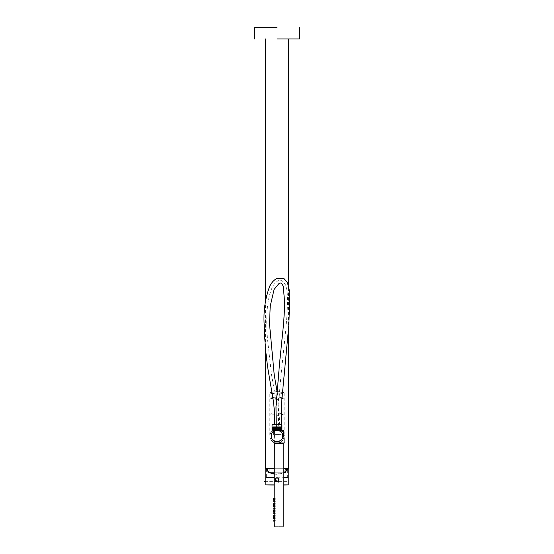 <?xml version="1.0" encoding="UTF-8"?>
<svg xmlns="http://www.w3.org/2000/svg" width="554" height="554" viewBox="0 0 554 554"><rect width="100%" height="100%" fill="white"/><g stroke="black" fill="none" stroke-linecap="round" stroke-linejoin="round"><path stroke-width="0.42" stroke-dasharray="2.77 2.08" d="M284.015 468.303L277 468.303C266.876 468.303 266.876 468.303 277 468.303C266.876 468.303 266.876 468.303 277 468.303C264.77 468.303 264.77 468.303 277 468.303C264.77 468.303 264.77 468.303 277 468.303C287.124 468.303 287.124 468.303 277 468.303C287.124 468.303 287.124 468.303 277 468.303C289.23 468.303 289.23 468.303 277 468.303C289.23 468.303 289.23 468.303 277 468.303L274.133 468.303M277 392.848L277 468.303L288.004 468.303L265.546 468.303L277 468.303L277 472.791C287.768 472.791 287.768 472.791 277 472.791C287.768 472.791 287.768 472.791 277 472.791C287.124 472.791 287.124 472.791 277 472.791C287.124 472.791 287.124 472.791 277 472.791C266.232 472.791 266.232 472.791 277 472.791C266.876 472.791 266.876 472.791 277 472.791C266.876 472.791 266.876 472.791 277 472.791L274.133 472.791M270.442 472.791L268.648 472.791L268.011 471.316M277 481.149L277 477.361C279.853 478.836 279.853 480.311 277 481.786C274.154 480.311 274.154 478.836 277 477.361C279.853 478.836 279.853 480.311 277 481.786C274.154 480.311 274.154 478.836 277 477.361L277 477.991C274.964 479.044 274.964 480.096 277 481.149C279.036 480.096 279.036 479.044 277 477.991C279.036 479.044 279.036 480.096 277 481.149C274.964 480.096 274.964 479.044 277 477.991C274.826 479.127 274.826 480.249 277 481.371C279.174 480.249 279.174 479.127 277 477.998C279.174 479.127 279.174 480.249 277 481.371L277 481.371C274.826 480.249 274.826 479.127 277 477.998L277 477.721C274.403 479.03 274.403 480.339 277 481.648C279.597 480.339 279.597 479.03 277 477.721L274.133 477.721M265.968 469.3L267.568 469.3M284.015 472.583L277 474.044L274.133 473.822M277 477.721L284.015 477.721M286.432 469.3L288.032 469.3M274.133 474.148L277 474.349L284.015 472.991M277 479.965C274.826 481.087 274.826 482.209 277 483.337C279.174 482.209 279.174 481.087 277 479.965C274.826 481.087 274.826 482.209 277 483.337C279.174 482.209 279.174 481.087 277 479.965L277 480.076C274.971 481.128 274.971 482.174 277 483.226C279.029 482.174 279.029 481.128 277 480.076M284.015 485.02L277 485.02C291.342 485.02 291.342 485.02 277 485.02C262.658 485.02 262.658 485.02 277 485.02L274.133 485.02M279.071 526.078C285.442 526.078 285.442 526.078 279.071 526.078C272.7 526.078 272.7 526.078 279.071 526.078L279.071 526.3C285.158 526.3 285.158 526.3 279.071 526.3C272.99 526.3 272.99 526.3 279.071 526.3L283.793 526.3M279.071 443.207C272.99 443.207 272.99 443.207 279.071 443.207C272.99 443.207 272.99 443.207 279.071 443.207C285.158 443.207 285.158 443.207 279.071 443.207C285.158 443.207 285.158 443.207 279.071 443.207L279.071 443.435C272.7 443.435 272.7 443.435 279.071 443.435C285.442 443.435 285.442 443.435 279.071 443.435M274.715 498.946L275.276 498.946L274.715 498.946M275.276 501.349L274.715 501.349L275.276 501.349C274.465 503.295 274.465 499.41 275.262 501.349M274.292 501.349L273.891 501.349M273.808 501.349L274.209 501.349M275.276 503.752L274.715 503.752L275.276 503.752C274.465 505.698 274.465 501.813 275.262 503.752M274.292 503.752L273.891 503.752M273.808 503.752L274.209 503.752M275.276 506.155L274.715 506.155L275.276 506.155C274.465 508.101 274.465 504.216 275.262 506.155M274.292 506.155L273.891 506.155M273.808 506.155L274.209 506.155M275.276 508.558L274.715 508.558L275.276 508.558C274.465 510.504 274.465 506.619 275.262 508.558M274.292 508.558L273.891 508.558M273.808 508.558L274.209 508.558M275.276 510.961L274.715 510.961L275.276 510.961C274.465 512.907 274.465 509.022 275.262 510.961M274.292 510.961L273.891 510.961M273.808 510.961L274.209 510.961M275.276 513.364L274.715 513.364L275.276 513.364C274.465 515.31 274.465 511.425 275.262 513.364M274.292 513.364L273.891 513.364M273.808 513.364L274.209 513.364M275.276 515.767L274.715 515.767L275.276 515.767C274.465 517.713 274.465 513.828 275.262 515.767M274.292 515.767L273.891 515.767M273.808 515.767L274.209 515.767M275.276 518.17L274.715 518.17L275.276 518.17C274.465 520.116 274.465 516.231 275.262 518.17M274.292 518.17L273.891 518.17M273.808 518.17L274.209 518.17M274.715 520.573L275.276 520.573L274.715 520.573M277 38.925L299.458 38.925L277 38.925M277 394.199L284.188 392.848L277 391.498L269.812 392.848L277 394.199M277 396.789L269.812 398.139L277 399.489L284.188 398.139L277 396.789L284.188 398.139L277 399.489L269.812 398.139L277 396.789M277 27.7L254.542 27.7L277 27.7M273.406 429.883L277 429.883C272.367 429.883 272.367 429.883 277 429.883C281.633 429.883 281.633 429.883 277 429.883C283.08 429.883 283.08 429.883 277 429.883C283.08 429.883 283.08 429.883 277 429.883L276.314 429.883M275.94 424.717L277 424.717C270.629 424.717 270.629 424.717 277 424.717C283.371 424.717 283.371 424.717 277 424.717C283.371 424.717 283.371 424.717 277 424.717L277 424.489C270.92 424.489 270.92 424.489 277 424.489C283.087 424.489 283.087 424.489 277 424.489C283.087 424.489 283.087 424.489 277 424.489L275.934 424.489M276.294 429.655L277 429.655C270.629 429.655 270.629 429.655 277 429.655C283.371 429.655 283.371 429.655 277 429.655C283.371 429.655 283.371 429.655 277 429.655L277 429.883C281.633 429.856 281.633 429.856 277 429.856C281.633 429.856 281.633 429.856 277 429.856C272.367 429.856 272.367 429.856 277 429.856C272.367 429.856 272.367 429.856 277 429.856C272.596 429.856 272.596 429.856 277 429.856C272.596 429.856 272.596 429.856 277 429.856C281.411 429.856 281.411 429.856 277 429.856C281.411 429.856 281.411 429.856 277 429.856M277 434.35C272.367 434.35 272.367 434.35 277 434.35C272.367 434.35 272.367 434.35 277 434.35C281.633 434.35 281.633 434.35 277 434.35C281.633 434.35 281.633 434.35 277 434.35C281.633 434.35 281.633 434.35 277 434.35C281.633 434.35 281.633 434.35 277 434.35C272.367 434.35 272.367 434.35 277 434.35C272.367 434.35 272.367 434.35 277 434.35M277.478 429.856L281.737 429.662L272.263 429.26L281.737 428.851L272.263 428.443L281.737 428.034L272.263 427.626L281.737 427.224L272.478 426.926L280.338 426.712M277.416 426.712L281.501 427.162L272.27 427.522L281.73 427.923L272.27 428.332L281.737 428.748L272.27 429.149L281.384 429.856L272.783 429.53L281.21 429.128L272.783 428.713L281.21 428.311L272.79 427.91L281.21 427.501L272.79 427.092L279.112 426.712M275.504 429.856L272.783 429.696L281.21 429.281L272.79 428.879L281.21 428.471L272.79 428.062L281.21 427.653L272.79 427.245L281.217 426.85M277 426.712C281.986 426.712 281.986 426.712 277 426.712C281.986 426.712 281.986 426.712 277 426.712C272.014 426.712 272.014 426.712 277 426.712C272.014 426.712 272.014 426.712 277 426.712L277 427.162C281.411 427.162 281.411 427.162 277 427.162C281.411 427.162 281.411 427.162 277 427.162C272.596 427.162 272.596 427.162 277 427.162C272.596 427.162 272.596 427.162 277 427.162M272.783 428.886L272.263 428.339L272.79 428.062L272.27 427.633L272.679 426.712M281.73 428.741L281.21 428.471L281.737 427.93L281.217 427.494M272.263 429.26L272.79 428.879M272.27 429.267L272.783 429.696L281.217 429.121M282.395 438.2C281.224 442.688 273.863 441.857 274.216 441.095C273.863 441.857 281.224 442.688 282.395 438.2C281.224 442.688 273.863 441.857 274.216 441.095C273.863 441.857 281.224 442.688 282.395 438.2L282.838 435.963C283.156 443.491 270.844 443.491 271.162 435.963C270.844 428.436 283.156 428.436 282.838 435.963L282.166 433.242C280.677 429.302 274.237 430.112 274.514 430.68C274.237 430.112 280.677 429.302 282.166 433.242L282.395 438.2L282.166 433.242M277 430.126C272.346 431.441 272.346 431.441 277 430.126C281.654 431.441 281.654 431.441 277 430.126C281.654 431.441 281.654 431.441 277 430.126L274.514 430.68L274.216 441.095M283.295 434.862L283.281 435.922L274.493 435.894L274.015 440.984M283.579 430.34L274.562 430.34C274.188 432.279 274.306 433.789 274.916 434.869L274.86 435.922L283.281 435.894M283.226 434.869L274.916 434.869L283.226 434.869M273.918 442.985L284.23 442.985L274.14 443.262M274.784 430.091L283.357 430.091M274.895 435.361L274.036 435.361L274.895 435.361M269.812 435.963C270.255 440.312 272.651 442.708 277 443.152C286.266 443.546 286.266 428.381 277 428.775C267.734 428.381 267.734 443.546 277 443.152C286.266 443.546 286.266 428.381 277 428.775C267.734 428.381 267.734 443.546 277 443.152C281.349 442.708 283.745 440.312 284.188 435.963C283.745 431.614 281.349 429.218 277 428.775C272.651 429.218 270.255 431.614 269.812 435.963L269.812 414.08L277 415.431L284.188 414.08L277 412.73L269.812 414.08L269.812 392.848M275.913 424.025L278.385 424.302L279.68 424.856L279.299 425.077C275.982 425.119 274.452 424.8 274.701 424.108M277 424.593C277.18 405.985 276.64 403.437 276.114 400.819L271.508 374.739L267.485 339.048C265.532 314.596 267.36 296.875 272.956 285.878C277.956 278.614 282.27 278.53 285.885 285.629C292.824 306.279 274.853 392.308 279.098 430.797C282.575 430.797 282.575 430.797 279.098 430.797C282.575 430.797 282.575 430.797 279.098 430.797C275.629 430.797 275.629 430.797 279.098 430.797C275.629 430.797 275.629 430.797 279.098 430.797C269.978 430.797 288.225 430.797 279.098 430.797C286.82 430.797 271.384 430.797 279.098 430.797C286.82 430.797 271.384 430.797 279.098 430.797C286.82 430.797 271.384 430.797 279.098 430.797L279.098 421.082M265.775 468.303L288.225 468.303L265.775 468.303M286.979 468.303L285.414 468.303L285.414 472.791L285.912 472.791L286.723 470.568M286.979 481.364L265.775 481.364M274.562 520.573C275.276 522.519 275.276 518.627 274.562 520.573C275.276 522.519 275.276 518.627 274.562 520.573M275.262 520.573C274.465 522.519 274.465 518.634 275.262 520.573M274.562 518.17C275.276 520.116 275.276 516.224 274.562 518.17C275.276 520.116 275.276 516.224 274.562 518.17M274.562 515.767C275.276 517.713 275.276 513.821 274.562 515.767C275.276 517.713 275.276 513.821 274.562 515.767M274.562 513.364C275.276 515.31 275.276 511.418 274.562 513.364C275.276 515.31 275.276 511.418 274.562 513.364M274.562 510.961C275.276 512.907 275.276 509.015 274.562 510.961C275.276 512.907 275.276 509.015 274.562 510.961M274.562 508.558C275.276 510.504 275.276 506.612 274.562 508.558C275.276 510.504 275.276 506.612 274.562 508.558M274.562 506.155C275.276 508.101 275.276 504.209 274.562 506.155C275.276 508.101 275.276 504.209 274.562 506.155M274.562 503.752C275.276 505.698 275.276 501.806 274.562 503.752C275.276 505.698 275.276 501.806 274.562 503.752M274.562 501.349C275.276 503.295 275.276 499.403 274.562 501.349C275.276 503.295 275.276 499.403 274.562 501.349M274.562 498.946C275.276 500.892 275.276 497 274.562 498.946C275.276 500.892 275.276 497 274.562 498.946M275.262 498.946C274.465 500.892 274.465 497.007 275.262 498.946M274.355 526.3L279.071 526.3M277 391.498C286.266 392.398 286.266 393.298 277 394.199C267.734 393.298 267.734 392.398 277 391.498M277 468.303L277 472.791M284.015 484.909L274.133 484.909M278.572 430.34L275.428 430.34M269.147 468.303L269.147 472.791M284.853 472.791L284.853 468.303M285.989 471.316L285.352 472.791M266.336 469.3L266.336 477.721M287.664 477.721L287.664 469.3M274.133 498.385L274.133 499.507M274.133 500.788L274.133 501.91M274.133 503.191L274.133 504.313M274.133 505.594L274.133 506.716M274.133 507.997L274.133 509.119M274.133 510.4L274.133 511.522M274.133 512.803L274.133 513.925M274.133 515.206L274.133 516.328M274.133 517.609L274.133 518.731M274.133 520.012L274.133 521.134M274.957 499.147L273.974 499.147L274.957 499.147M274.071 499.507L274.957 499.507M273.974 498.745L274.957 498.745L273.974 498.745M274.957 498.385L274.071 498.385M274.417 499.147L273.517 499.147L274.417 499.147M273.607 499.507L274.417 499.507L273.607 499.507M273.517 498.745L274.417 498.745L273.517 498.745M274.417 498.385L273.607 498.385M274.957 501.55L273.974 501.55L274.957 501.55M274.071 501.91L274.957 501.91M273.974 501.148L274.957 501.148L273.974 501.148M274.417 501.55L273.517 501.55L274.417 501.55M273.607 501.91L274.417 501.91L273.607 501.91M273.517 501.148L274.417 501.148L273.517 501.148M274.417 500.788L273.607 500.788M274.957 500.788L274.071 500.788M274.957 503.953L273.974 503.953L274.957 503.953M274.071 504.313L274.957 504.313M273.974 503.551L274.957 503.551L273.974 503.551M274.417 503.953L273.517 503.953L274.417 503.953M273.607 504.313L274.417 504.313L273.607 504.313M273.517 503.551L274.417 503.551L273.517 503.551M274.417 503.191L273.607 503.191M274.957 503.191L274.071 503.191M274.957 506.356L273.974 506.356L274.957 506.356M274.071 506.716L274.957 506.716M273.974 505.954L274.957 505.954L273.974 505.954M274.417 506.356L273.517 506.356L274.417 506.356M273.607 506.716L274.417 506.716L273.607 506.716M273.517 505.954L274.417 505.954L273.517 505.954M274.417 505.594L273.607 505.594M274.957 505.594L274.071 505.594M274.957 508.759L273.974 508.759L274.957 508.759M274.071 509.119L274.957 509.119M273.974 508.357L274.957 508.357L273.974 508.357M274.417 508.759L273.517 508.759L274.417 508.759M273.607 509.119L274.417 509.119L273.607 509.119M273.517 508.357L274.417 508.357L273.517 508.357M274.417 507.997L273.607 507.997M274.957 507.997L274.071 507.997M274.957 511.162L273.974 511.162L274.957 511.162M274.071 511.522L274.957 511.522M273.974 510.76L274.957 510.76L273.974 510.76M274.417 511.162L273.517 511.162L274.417 511.162M273.607 511.522L274.417 511.522L273.607 511.522M273.517 510.76L274.417 510.76L273.517 510.76M274.417 510.4L273.607 510.4M274.957 510.4L274.071 510.4M274.957 513.565L273.974 513.565L274.957 513.565M274.071 513.925L274.957 513.925M273.974 513.163L274.957 513.163L273.974 513.163M274.417 513.565L273.517 513.565L274.417 513.565M273.607 513.925L274.417 513.925L273.607 513.925M273.517 513.163L274.417 513.163L273.517 513.163M274.417 512.803L273.607 512.803M274.957 512.803L274.071 512.803M274.957 515.968L273.974 515.968L274.957 515.968M274.071 516.328L274.957 516.328M273.974 515.566L274.957 515.566L273.974 515.566M274.417 515.968L273.517 515.968L274.417 515.968M273.607 516.328L274.417 516.328L273.607 516.328M273.517 515.566L274.417 515.566L273.517 515.566M274.417 515.206L273.607 515.206M274.957 515.206L274.071 515.206M274.957 518.371L273.974 518.371L274.957 518.371M274.071 518.731L274.957 518.731M273.974 517.969L274.957 517.969L273.974 517.969M274.417 518.371L273.517 518.371L274.417 518.371M273.607 518.731L274.417 518.731L273.607 518.731M273.517 517.969L274.417 517.969L273.517 517.969M274.417 517.609L273.607 517.609M274.957 517.609L274.071 517.609M274.957 520.774L273.974 520.774L274.957 520.774M274.071 521.134L274.957 521.134M273.974 520.372L274.957 520.372L273.974 520.372M274.957 520.012L274.071 520.012M274.417 520.774L273.517 520.774L274.417 520.774M273.607 521.134L274.417 521.134L273.607 521.134M273.517 520.372L274.417 520.372L273.517 520.372M274.417 520.012L273.607 520.012M288.454 329.464L288.454 284.874M265.546 300.31L265.546 348.424M284.188 392.848L284.188 435.963M273.406 434.35L273.406 431.358L273.406 434.35M280.594 429.856L280.594 431.358M280.871 426.712L280.421 427.162L280.421 429.856M281.667 427.079L281.21 427.501M273.586 429.856L273.586 427.162L273.129 426.712M281.21 429.128L281.737 428.748M282.838 435.894L283.655 435.894M282.734 434.862L283.683 434.862M283.683 435.866L282.838 435.866M281.716 430.091L281.799 430.797M279.68 424.856L278.53 399.247L276.945 390.951M276.404 430.797L276.335 430.091"/><path stroke-width="0.83" d="M274.133 472.791L270.442 472.791M267.568 469.3L265.775 469.3L265.775 484.909L274.133 485.02M274.133 473.822L269.459 472.313L266.543 469.3M274.133 477.721L266.336 477.721M287.664 477.721L284.015 477.721M284.015 484.909L288.225 484.909L288.225 469.3L286.432 469.3M265.968 469.3L269.057 472.534L274.133 474.148M284.015 472.991L288.032 469.3M287.457 469.3L284.015 472.583M288.225 484.909L284.015 485.02M279.071 526.3C285.158 526.3 285.158 526.3 279.071 526.3C272.99 526.3 272.99 526.3 279.071 526.3C285.442 526.3 285.442 526.3 279.071 526.3C272.7 526.3 272.7 526.3 279.071 526.3M273.891 513.364L274.292 513.364L273.891 513.364M273.891 520.573L274.292 520.573L273.891 520.573M288.454 329.464L288.454 468.303L284.015 468.303M274.133 468.303L265.546 468.303L265.546 348.424M277 27.7L254.542 27.7L277 27.7M277 38.925L299.458 38.925L277 38.925M281.307 424.717L281.944 424.717L281.293 424.489M275.934 424.489L272.056 424.717L275.94 424.717M277 429.883C270.92 429.883 270.92 429.883 277 429.883M282.166 433.242C280.677 429.302 274.237 430.112 274.514 430.68C274.237 430.112 280.677 429.302 282.166 433.242L282.838 435.963C283.156 428.436 270.844 428.436 271.162 435.963C270.844 443.491 283.156 443.491 282.838 435.963L282.395 438.2M275.428 430.34L274.562 430.34L273.406 431.358L273.406 429.856M282.838 435.963L282.616 435.963C282.962 428.72 271.044 428.72 271.384 435.963C271.044 443.207 282.962 443.207 282.616 435.963M274.015 440.984L274.14 443.262L284.001 443.262M273.918 442.985L284.23 442.985C283.766 440.804 284.652 437.092 283.281 435.922L282.838 435.894M283.281 435.922L282.838 435.922M278.572 430.34L283.579 430.34C283.953 432.279 283.835 433.789 283.226 434.869M283.579 430.34L274.562 430.34M283.253 435.361L284.105 435.361L283.253 435.361M274.452 424.489L275.913 424.025M286.723 470.568L286.979 468.303M265.775 481.364L264.521 481.364M274.562 520.573C275.276 522.519 275.276 518.627 274.562 520.573M274.562 518.17C275.276 520.116 275.276 516.224 274.562 518.17M274.562 515.767C275.276 517.713 275.276 513.821 274.562 515.767M274.562 513.364C275.276 515.31 275.276 511.418 274.562 513.364M274.562 510.961C275.276 512.907 275.276 509.015 274.562 510.961M274.562 508.558C275.276 510.504 275.276 506.612 274.562 508.558M274.562 506.155C275.276 508.101 275.276 504.209 274.562 506.155M274.562 503.752C275.276 505.698 275.276 501.806 274.562 503.752M274.562 501.349C275.276 503.295 275.276 499.403 274.562 501.349M274.562 498.946C275.276 500.892 275.276 497 274.562 498.946M274.133 484.909L265.775 484.909M279.071 443.435C272.7 443.435 272.7 443.435 279.071 443.435C285.442 443.435 285.442 443.435 279.071 443.435M279.071 526.078C272.7 526.078 272.7 526.078 279.071 526.078C285.442 526.078 285.442 526.078 279.071 526.078M276.294 429.655L272.284 429.883M268.011 471.316L267.52 468.303M286.48 468.303L285.989 471.316M274.355 443.207L274.133 498.385M274.133 499.507L274.133 500.788M274.133 501.91L274.133 503.191M274.133 504.313L274.133 505.594M274.133 506.716L274.133 507.997M274.133 509.119L274.133 510.4M274.133 511.522L274.133 512.803M274.133 513.925L274.133 515.206M274.133 516.328L274.133 517.609M274.133 518.731L274.133 520.012M274.133 521.134L274.355 526.3M283.793 526.3L283.793 443.207M273.6 498.392L274.417 498.385M273.6 499.507L274.417 499.507M274.071 499.507L274.957 499.507M274.957 498.385L274.071 498.385M274.071 501.91L274.957 501.91M274.957 500.788L274.071 500.788M273.6 501.91L274.417 501.91M273.6 500.795L274.417 500.788M274.071 504.313L274.957 504.313M274.957 503.191L274.071 503.191M273.6 504.313L274.417 504.313M273.6 503.191L274.417 503.191M274.071 506.716L274.957 506.716M274.957 505.594L274.071 505.594M273.6 506.716L274.417 506.716M273.6 505.594L274.417 505.594M274.071 509.119L274.957 509.119M274.957 507.997L274.071 507.997M273.6 509.119L274.417 509.119M273.6 507.997L274.417 507.997M274.071 511.522L274.957 511.522M274.957 510.4L274.071 510.4M273.6 511.522L274.417 511.522M274.417 510.4L273.51 510.497M274.071 513.925L274.957 513.925M274.957 512.803L274.071 512.803M273.6 513.925L274.417 513.925M273.6 512.803L274.417 512.803M274.071 516.328L274.957 516.328M274.957 515.206L274.071 515.206M273.6 516.328L274.417 516.328M273.6 515.206L274.417 515.206M274.071 518.731L274.957 518.731M274.957 517.609L274.071 517.609M273.6 518.731L274.417 518.731M273.6 517.609L274.417 517.609M273.6 520.012L274.417 520.012M273.6 521.134L274.417 521.134M274.071 521.134L274.957 521.134M274.957 520.012L274.071 520.012M288.454 284.874L288.454 38.925M265.546 38.925L265.546 300.31M299.458 38.925L299.458 27.7M254.542 27.7L254.542 38.925M281.944 424.717L281.944 429.655M272.062 429.655L272.062 424.717M283.683 434.862L282.734 434.862M282.838 435.866L283.683 435.866M274.32 424.322C274.742 415.86 274.348 407.619 273.136 399.6L268.053 369.663C265.865 354.865 264.57 339.886 264.175 324.734C263.288 311.175 265.165 298.267 269.805 285.996C271.751 282.374 274.043 279.909 276.688 278.607L284.154 278.773L287.346 282.291L289.839 292.318L288.869 324.859L281.487 403.554L281.716 430.091M276.945 390.951L274.202 374.615L269.542 324.173L270.193 306.3L274.071 289.479L279.126 283.329L280.76 283.011L281.799 283.634L283.267 286.224L284.777 304.236L283.627 323.321L279.535 363.486L275.982 406.747L276.335 430.091"/></g></svg>
